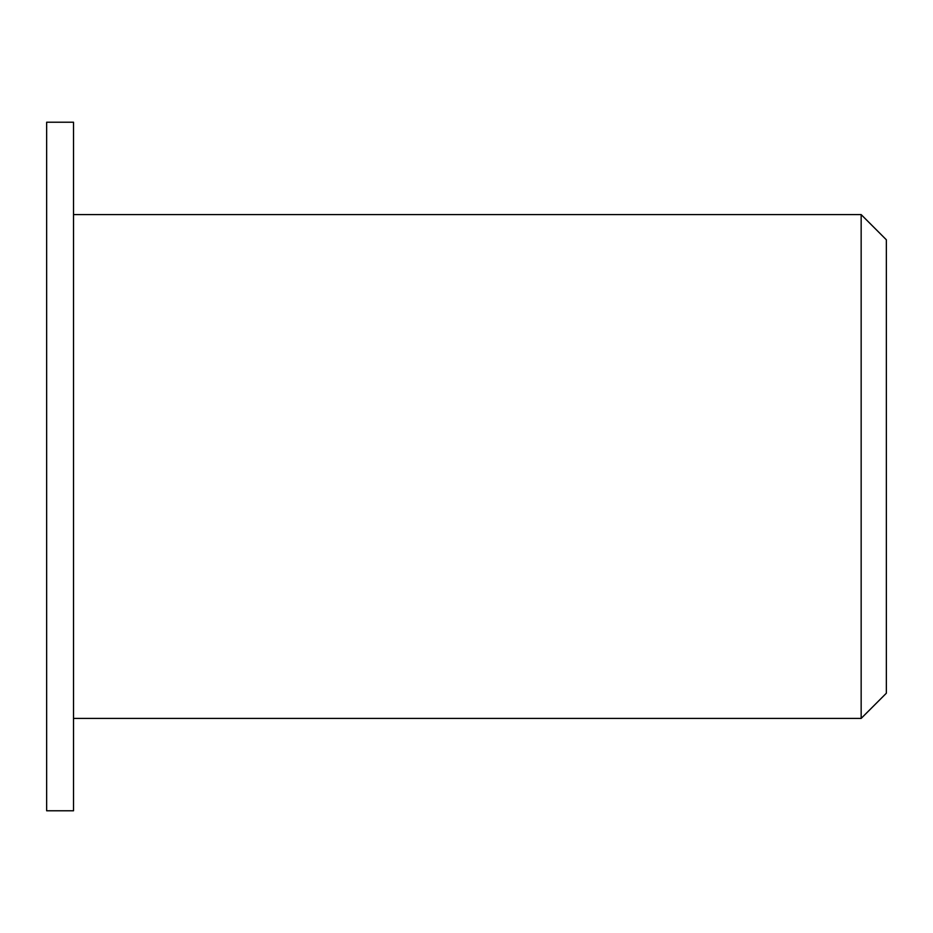 <?xml version="1.0" encoding="UTF-8"?>
<svg xmlns="http://www.w3.org/2000/svg" width="933" height="933" viewBox="0 0 933 933"><rect width="100%" height="100%" fill="white"/><g stroke="black" fill="none" stroke-linecap="round" stroke-linejoin="round"><path stroke-width="1.4" d="M886.35 466.5L886.35 239.781L861.159 214.59L861.159 718.41L886.35 693.219L886.35 466.5M73.52 466.5L73.52 122.223L46.65 122.223L46.65 810.777L73.52 810.777L73.52 466.5M73.52 718.41L861.159 718.41M73.52 214.59L861.159 214.59"/></g></svg>
